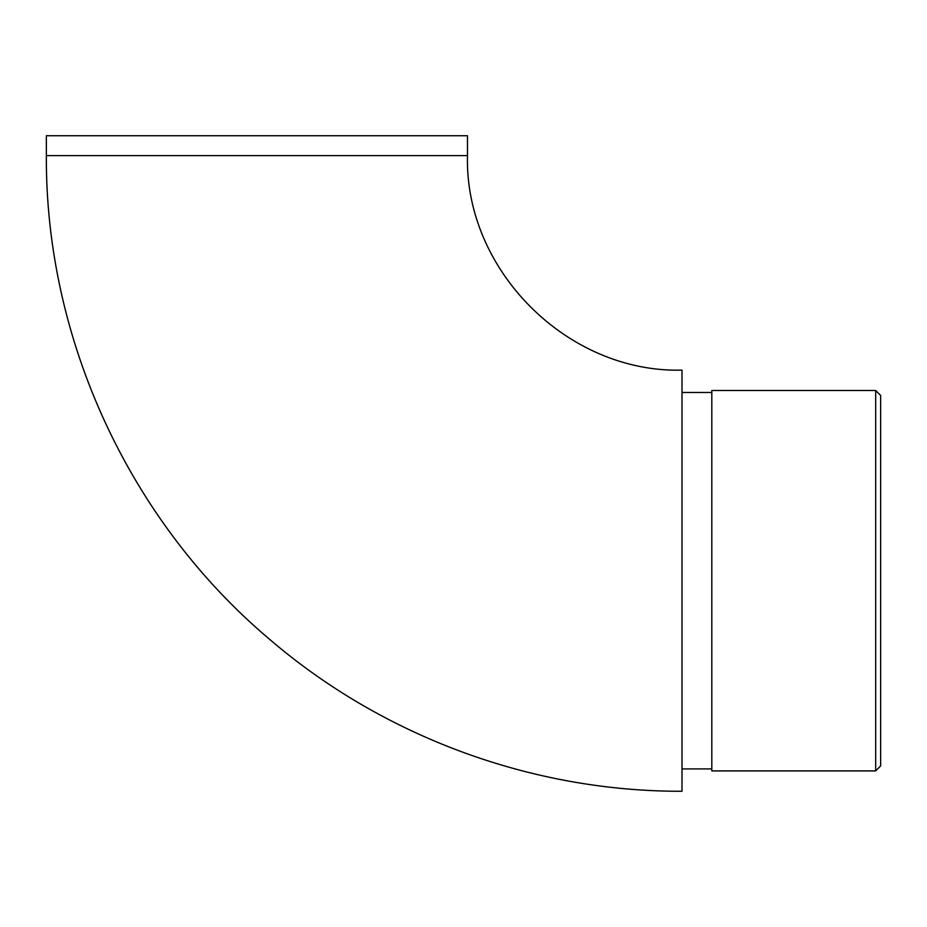 <?xml version="1.0" encoding="UTF-8"?>
<svg xmlns="http://www.w3.org/2000/svg" width="927" height="927" viewBox="0 0 927 927"><rect width="100%" height="100%" fill="white"/><g stroke="black" fill="none" stroke-linecap="round" stroke-linejoin="round"><path stroke-width="1.39" d="M682.005 370.14L682.005 791.264C532.098 791.704 382.886 736.664 269.178 638.958C129.073 520.568 45.377 339.027 46.35 155.609L46.35 135.736L467.475 135.736L467.475 155.609C464.52 270.244 567.37 373.094 682.005 370.14M711.809 580.696L711.809 770.905L875.679 770.905L875.679 390.499L711.809 390.499L711.809 580.696M875.679 390.499L880.65 395.47L880.65 765.934L875.679 770.905M467.475 155.609L46.35 155.609M711.809 392.48L682.005 392.48M711.809 768.912L682.005 768.912"/></g></svg>
